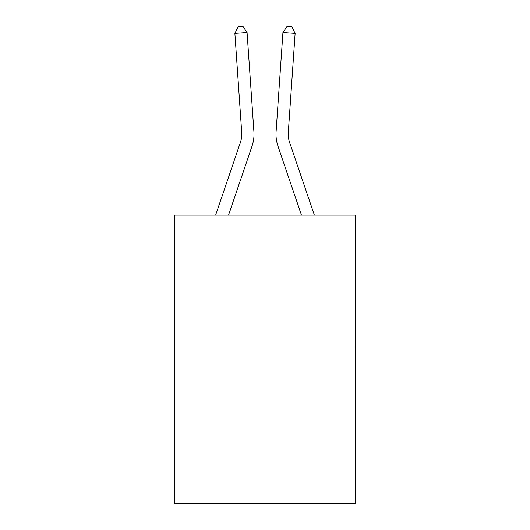 <?xml version="1.0" encoding="UTF-8"?>
<svg xmlns="http://www.w3.org/2000/svg" width="530" height="530" viewBox="0 0 530 530"><rect width="100%" height="100%" fill="white"/><g stroke="black" fill="none" stroke-linecap="round" stroke-linejoin="round"><path stroke-width="0.79" d="M355.444 347.057L355.444 215.054L174.555 215.054L174.555 503.5L355.444 503.5L355.444 347.057L174.555 347.057M215.657 215.054L240.474 142.172A24.446 24.446 0 0 0 241.72 132.613L234.883 33.43L247.073 32.588L253.916 131.771A36.669 36.669 0 0 1 252.041 146.108L228.569 215.054M314.343 215.054L289.526 142.172A24.446 24.446 0 0 1 288.28 132.613L295.117 33.43L282.927 32.588L276.084 131.771A36.669 36.669 0 0 0 277.959 146.108L301.431 215.054M240.474 142.172A24.446 24.446 0 0 0 241.72 132.613A24.446 24.446 0 0 1 240.474 142.172A24.446 24.446 0 0 0 241.72 132.613A24.446 24.446 0 0 1 240.474 142.172A24.446 24.446 0 0 0 241.72 132.613A24.446 24.446 0 0 1 240.474 142.172A24.446 24.446 0 0 0 241.72 132.613A24.446 24.446 0 0 1 240.474 142.172A24.446 24.446 0 0 0 241.72 132.613A24.446 24.446 0 0 1 240.474 142.172A24.446 24.446 0 0 0 241.72 132.613A24.446 24.446 0 0 1 240.474 142.172A24.446 24.446 0 0 0 241.72 132.613A24.446 24.446 0 0 1 240.474 142.172A24.446 24.446 0 0 0 241.72 132.613A24.446 24.446 0 0 1 240.474 142.172A24.446 24.446 0 0 0 241.72 132.613A24.446 24.446 0 0 1 240.474 142.172A24.446 24.446 0 0 0 241.72 132.613A24.446 24.446 0 0 1 240.474 142.172A24.446 24.446 0 0 0 241.72 132.613M282.927 32.588L276.084 131.771L282.927 32.588L276.084 131.771L282.927 32.588L276.084 131.771L282.927 32.588L276.084 131.771L282.927 32.588L276.084 131.771L282.927 32.588L276.084 131.771L282.927 32.588L276.084 131.771L282.927 32.588L276.084 131.771L282.927 32.588L276.084 131.771L282.927 32.588L276.084 131.771L282.927 32.588L276.084 131.771L282.927 32.588L287.022 26.5L291.897 26.838L295.117 33.43M289.526 142.172A24.446 24.446 0 0 1 288.28 132.613A24.446 24.446 0 0 0 289.526 142.172A24.446 24.446 0 0 1 288.28 132.613A24.446 24.446 0 0 0 289.526 142.172A24.446 24.446 0 0 1 288.28 132.613A24.446 24.446 0 0 0 289.526 142.172A24.446 24.446 0 0 1 288.28 132.613A24.446 24.446 0 0 0 289.526 142.172A24.446 24.446 0 0 1 288.28 132.613A24.446 24.446 0 0 0 289.526 142.172A24.446 24.446 0 0 1 288.28 132.613A24.446 24.446 0 0 0 289.526 142.172A24.446 24.446 0 0 1 288.28 132.613A24.446 24.446 0 0 0 289.526 142.172A24.446 24.446 0 0 1 288.28 132.613A24.446 24.446 0 0 0 289.526 142.172A24.446 24.446 0 0 1 288.28 132.613A24.446 24.446 0 0 0 289.526 142.172M234.883 33.43L238.102 26.838L242.978 26.5L247.073 32.588"/></g></svg>
